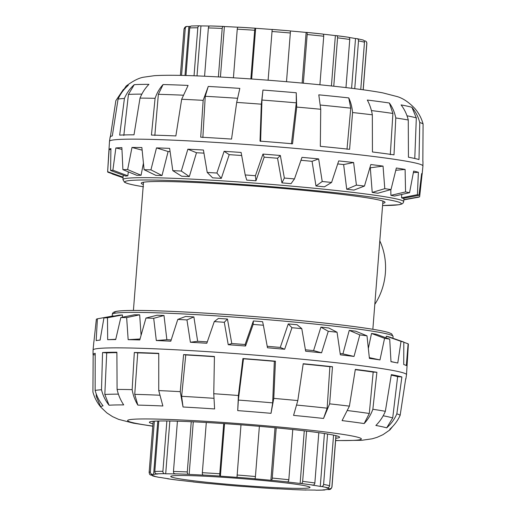 <?xml version="1.0" encoding="UTF-8"?>
<svg xmlns="http://www.w3.org/2000/svg" width="516" height="516" viewBox="0 0 516 516"><rect width="100%" height="100%" fill="white"/><g stroke="black" fill="none" stroke-linecap="round" stroke-linejoin="round"><path stroke-width="0.77" d="M379.808 240.862A58.953 50.794 99.2 0 1 385.375 273.003A58.953 50.794 99.2 0 1 374.816 304.337M122.447 317.211L122.44 314.966A140.842 6.85 -175.5 0 0 119.241 315.141L103.929 317.94A156.677 7.624 4.5 0 1 107.476 317.753L107.676 339.696A157.058 7.643 4.5 0 1 115.694 339.567L120.821 317.54A156.677 7.624 4.5 0 1 126.646 317.585L128.155 339.663A157.058 7.643 4.5 0 1 139.765 339.941L145.964 318.043A156.677 7.624 4.5 0 1 153.697 318.32L156.316 340.534A157.058 7.643 4.5 0 1 170.783 341.199L177.781 319.423A156.677 7.624 4.5 0 1 186.947 319.92L190.391 342.256A157.058 7.643 4.5 0 1 206.813 343.263L214.275 321.597A156.677 7.624 4.5 0 1 224.286 322.281L228.24 344.72A157.058 7.643 4.5 0 1 245.577 346.01L253.15 324.422A156.677 7.624 4.5 0 1 263.379 325.241L267.481 347.771A157.058 7.643 4.5 0 1 284.651 349.261L291.959 327.718A156.677 7.624 4.5 0 1 301.776 328.634L305.659 351.215A157.058 7.643 4.5 0 1 321.578 352.809L328.273 331.285A156.677 7.624 4.5 0 1 337.051 332.233L340.36 354.834A157.058 7.643 4.5 0 1 354.028 356.44L359.8 334.897A156.677 7.624 4.5 0 1 366.992 335.819L369.411 358.407A157.058 7.643 4.5 0 1 379.976 359.916L384.568 338.328A156.677 7.624 4.5 0 1 389.715 339.167L390.993 361.71A157.058 7.643 4.5 0 1 397.52 362.967A157.058 7.643 4.5 0 1 397.778 363.025L401.022 341.36A156.677 7.624 4.5 0 1 403.802 342.056L403.738 364.528A157.058 7.643 4.5 0 1 406.331 365.573L408.117 343.798A156.677 7.624 4.5 0 1 408.369 344.275L406.511 374.687A157.206 7.65 4.5 0 1 406.505 374.719L405.86 379.041A156.903 7.63 -175.5 0 0 405.724 378.654L400.152 415.322C397.759 420.656 394.308 425.294 389.793 429.241A145.054 7.056 4.5 0 1 389.864 429.925A145.054 7.056 4.5 0 1 389.799 429.989L382.975 434.685L377.073 437.342L372.21 438.793L361.819 440.296L335.613 440.606M141.074 335.265L139.675 314.818A140.842 6.85 -175.5 0 0 134.424 314.773L120.821 317.54M171.196 339.915A141.261 6.869 -175.5 0 0 166.868 339.722L163.998 315.482A140.842 6.85 -175.5 0 0 157.025 315.231L145.964 318.043M207.284 341.882A141.261 6.869 -175.5 0 0 197.66 341.295L193.881 316.914A140.842 6.85 -175.5 0 0 185.625 316.469L177.781 319.423M263.379 325.241L262.599 321.7A140.842 6.85 -175.5 0 0 253.369 320.958L245.106 344.52A141.261 6.869 -175.5 0 0 231.774 343.527L227.453 319.036A140.842 6.85 -175.5 0 0 218.423 318.424L214.275 321.597M301.776 328.634L297.106 324.751A140.842 6.85 -175.5 0 0 288.257 323.925L280.272 347.429A141.261 6.869 -175.5 0 0 267.217 346.3M337.051 332.233L328.815 327.989A140.842 6.85 -175.5 0 0 320.9 327.131L313.58 350.616A141.261 6.869 -175.5 0 0 305.414 349.79M366.992 335.819L355.73 331.207A140.842 6.85 -175.5 0 0 349.248 330.382L342.927 353.879A141.261 6.869 -175.5 0 0 340.173 353.55M389.715 339.167L376.158 334.22A140.842 6.85 -175.5 0 0 371.514 333.459L368.353 348.377M403.802 342.056L388.812 336.819A140.842 6.85 -175.5 0 0 386.303 336.187L386.065 337.832M152.775 426.216L133.283 423.146L118.564 419.347L112.514 416.606L106.876 412.923L100.923 407.253A145.054 7.056 4.5 0 1 100.865 407.176A145.054 7.056 4.5 0 1 103.065 405.847C99.298 401.229 96.653 396.088 95.138 390.438L95.202 353.325A156.903 7.63 -175.5 0 0 93.028 354.421L93.067 350.048A157.206 7.65 4.5 0 1 93.067 350.016L93.867 341.721A157.058 7.643 4.5 0 1 93.944 341.521L96.357 319.23A156.677 7.624 4.5 0 1 97.395 318.811L113.378 315.915M93.067 350.016A157.206 7.65 4.5 0 1 182.238 350.132A157.206 7.65 4.5 0 1 364.399 366.121A157.206 7.65 4.5 0 1 387.793 369.559A157.206 7.65 4.5 0 1 406.511 374.687M183.599 354.589L180.232 391.657L183.038 406.995A145.054 7.056 4.5 0 1 214.604 408.943L213.766 393.727L214.43 356.498A156.903 7.63 -175.5 0 0 183.599 354.589L185.76 354.943L181.632 396.32L183.038 406.995M213.766 393.727A154.303 7.508 4.5 0 1 238.398 395.501L237.715 410.607A145.054 7.056 4.5 0 1 271.016 413.322L273.783 398.391L275.434 361.194A156.903 7.63 -175.5 0 0 242.907 358.543L238.398 395.501M273.783 398.391A154.303 7.508 4.5 0 1 297.809 400.584L293.565 415.386A145.054 7.056 4.5 0 1 323.532 418.457L329.647 403.847L332.485 366.741A156.903 7.63 -175.5 0 0 303.208 363.735L297.809 400.584M329.647 403.847A154.303 7.508 4.5 0 1 349.409 406.137L342.076 420.605A145.054 7.056 4.5 0 1 364.148 423.565C367.992 419.469 370.894 414.709 372.855 409.278L376.893 372.275A156.903 7.63 -175.5 0 0 355.33 369.385L349.409 406.137M372.855 409.278A154.303 7.508 4.5 0 1 385.349 411.31C383.091 416.696 379.931 421.411 375.867 425.468A145.054 7.056 4.5 0 1 386.684 427.861C391.141 423.894 394.521 419.224 396.836 413.858L401.893 376.964A156.903 7.63 -175.5 0 0 391.328 374.622L385.349 411.31M396.836 413.858A154.303 7.508 4.5 0 1 400.152 415.322M93.028 354.421A156.903 7.63 -175.5 0 0 93.164 354.756L92.919 391.999C94.447 397.642 97.137 402.744 100.981 407.311M95.138 390.438A154.303 7.508 4.5 0 1 101.504 389.761C102.871 395.43 105.38 400.577 109.037 405.215A145.054 7.056 4.5 0 1 123.711 404.899C120.576 400.255 118.37 395.095 117.087 389.425L116.887 352.235A156.903 7.63 -175.5 0 0 102.555 352.544L101.504 389.761M117.087 389.425A154.303 7.508 4.5 0 1 132.161 389.645C133.096 395.308 134.992 400.461 137.849 405.099A145.054 7.056 4.5 0 1 162.875 405.989L158.747 390.586L158.754 353.35A156.903 7.63 -175.5 0 0 134.315 352.486L132.161 389.645M158.747 390.586A154.303 7.508 4.5 0 1 180.232 391.657M93.164 354.756L95.196 354.905M102.555 352.544L106.709 352.918L104.825 394.463L109.037 405.215M104.825 394.463A150.433 7.321 4.5 0 1 118.403 394.14M134.315 352.486L137.727 352.88L134.74 394.353L137.849 405.099M134.74 394.353A150.433 7.321 4.5 0 1 159.547 395.217M181.632 396.32A150.433 7.321 4.5 0 1 213.901 398.307M242.907 358.543L243.481 358.794L238.347 400.068L237.715 410.607M271.016 413.322L272.674 402.867L274.338 361.316A152.613 7.424 -175.5 0 0 243.481 358.794M238.347 400.068A150.433 7.321 4.5 0 1 272.674 402.867M323.532 418.457L327.15 408.188L329.879 366.702A152.613 7.424 -175.5 0 0 303.176 363.961M296.745 405.073A150.433 7.321 4.5 0 1 327.15 408.188M347.72 410.581A150.433 7.321 4.5 0 1 369.301 413.484L373.178 372.088A152.613 7.424 -175.5 0 0 355.285 369.669M373.178 372.088L376.893 372.275M386.684 427.861L392.708 417.947L397.636 376.654L401.893 376.964M383.188 415.78A150.433 7.321 4.5 0 1 392.708 417.947M116.893 352.641A152.613 7.424 -175.5 0 0 106.709 352.918M158.754 353.608A152.613 7.424 -175.5 0 0 137.727 352.88M214.43 356.711A152.613 7.424 -175.5 0 0 185.76 354.943M274.338 361.316L275.434 361.194M329.879 366.702L332.485 366.741M397.636 376.654A152.613 7.424 -175.5 0 0 391.244 375.138M100.865 407.176L96.228 396.32A150.433 7.321 4.5 0 1 96.221 396.23A150.433 7.321 4.5 0 1 96.892 395.598M364.148 423.565L369.301 413.484M152.962 423.836A95.415 4.644 4.5 0 1 149.363 422.269A95.415 4.644 4.5 0 1 243.842 425.049A95.415 4.644 4.5 0 1 339.593 437.142A95.415 4.644 4.5 0 1 339.605 437.239A95.415 4.644 4.5 0 1 335.8 438.226M97.395 318.811L96.169 340.625A157.058 7.643 4.5 0 1 100.098 340.108L103.929 317.94M107.476 317.753L122.44 314.966M107.676 339.696L115.765 339.276M126.646 317.585L139.675 314.818M128.155 339.663L140.03 338.986M153.697 318.32L163.998 315.482M156.316 340.534L166.868 339.722M186.947 319.92L193.881 316.914M190.391 342.256L197.66 341.295M224.286 322.281L227.453 319.036M228.24 344.72L231.774 343.527M245.106 344.52L245.577 346.01M253.369 320.958L253.15 324.422M280.272 347.429L284.651 349.261M288.257 323.925L291.959 327.718M313.58 350.616L321.578 352.809M320.9 327.131L328.273 331.285M342.927 353.879L354.028 356.44M349.248 330.382L359.8 334.897M369.333 357.633L379.976 359.916M371.514 333.459L384.568 338.328M386.303 336.187L401.022 341.36M403.802 342.282L408.117 343.798M143.325 184.47A122.273 5.947 4.5 0 1 141.236 183.186A122.273 5.947 4.5 0 1 231.639 184.541A122.273 5.947 4.5 0 1 368.521 198.054A122.273 5.947 4.5 0 1 385.026 202.369A122.273 5.947 4.5 0 1 382.762 203.317M401.571 197.828A140.842 6.85 4.5 0 1 402.944 198.383L418.953 195.3A156.677 7.624 -175.5 0 0 417.425 194.687L401.571 197.828L401.725 194.442M390.896 195.351A140.842 6.85 4.5 0 1 394.501 196.048L409.556 192.7A156.677 7.624 -175.5 0 0 405.563 191.926L390.896 195.351L390.799 189.617M372.223 192.423A140.842 6.85 4.5 0 1 377.828 193.223L391.005 189.559A156.677 7.624 -175.5 0 0 384.788 188.669L372.223 192.423L370.301 167.797A141.261 6.869 4.5 0 0 369.895 167.745M346.713 189.237A140.842 6.85 4.5 0 1 353.963 190.082L364.457 186.063A156.677 7.624 -175.5 0 0 356.414 185.121L346.713 189.237L343.643 164.572A141.261 6.869 4.5 0 0 337.716 163.927M315.973 185.979A140.842 6.85 4.5 0 1 324.422 186.831L331.588 182.445A156.677 7.624 -175.5 0 0 322.223 181.503L315.973 185.979L312.064 161.321A141.261 6.869 4.5 0 0 300.957 160.282M245.21 174.956L246.745 180.097A140.842 6.85 4.5 0 1 255.942 180.781L264.186 157.174A141.261 6.869 4.5 0 1 277.556 158.251L281.936 182.87A140.842 6.85 4.5 0 1 291.05 183.664L294.468 178.923A156.677 7.624 -175.5 0 0 284.361 178.046L280.349 155.484A157.058 7.643 -175.5 0 0 262.96 154.084L255.414 175.717A156.677 7.624 -175.5 0 0 245.21 174.956L241.12 152.459A157.058 7.643 -175.5 0 0 224.112 151.304L216.894 173.034A156.677 7.624 -175.5 0 0 207.226 172.441L203.427 150.033A157.058 7.643 -175.5 0 0 187.863 149.195L181.316 171.041A156.677 7.624 -175.5 0 0 172.802 170.654L169.635 148.363A157.058 7.643 -175.5 0 0 156.496 147.886L150.93 169.861A156.677 7.624 -175.5 0 0 144.093 169.7L141.874 147.537A157.058 7.643 -175.5 0 0 131.98 147.46L127.633 169.577A156.677 7.624 -175.5 0 0 122.911 169.648L121.879 147.621A157.058 7.643 -175.5 0 0 115.861 147.95L112.894 170.19A156.677 7.624 -175.5 0 0 110.585 170.499L110.921 148.608A157.058 7.643 -175.5 0 0 109.147 149.317L107.638 171.68A156.677 7.624 -175.5 0 0 107.631 171.725A156.677 7.624 -175.5 0 0 107.883 172.202L123.066 177.53M207.226 172.441L212.605 177.833A140.842 6.85 4.5 0 1 221.312 178.368L229.201 154.658A141.261 6.869 4.5 0 1 241.675 155.503M172.802 170.654L181.658 176.227A140.842 6.85 4.5 0 1 189.333 176.575L196.493 152.742A141.261 6.869 4.5 0 1 203.949 153.136M144.093 169.7L155.858 175.369A140.842 6.85 4.5 0 1 162.018 175.517L168.113 151.536A141.261 6.869 4.5 0 1 170.093 151.601M122.911 169.648L136.817 175.324A140.842 6.85 4.5 0 1 141.068 175.259L143.429 163.179M110.585 170.499L125.736 176.091A140.842 6.85 4.5 0 1 127.82 175.814L128.329 171.86M143.151 186.715A138.617 6.74 4.5 0 1 263.663 186.057A138.617 6.74 4.5 0 1 382.588 205.555L399.087 204.736L401.861 203.994L403.157 202.988L403.667 201.691A140.797 6.85 -175.5 0 0 387.871 197.254A140.797 6.85 -175.5 0 0 230.213 181.368A140.797 6.85 -175.5 0 0 122.937 179.6L123.085 177.188A140.842 6.85 4.5 0 1 123.092 177.149L123.214 175.163M356.414 185.121L353.615 162.527A157.058 7.643 -175.5 0 0 338.702 160.915L331.588 182.445M353.615 162.527L343.643 164.572M384.788 188.669L383.046 166.107A157.058 7.643 -175.5 0 0 370.836 164.54L364.457 186.063M383.046 166.107L370.301 167.797M405.563 191.926L405.099 169.429A157.058 7.643 -175.5 0 0 396.353 168.003L391.005 189.559M405.099 169.429L395.791 170.293M417.425 194.687L418.379 172.28A157.058 7.643 -175.5 0 0 413.651 171.086L409.556 192.7M418.379 172.28L413.368 172.628M403.841 199.86L418.605 197.189A156.677 7.624 -175.5 0 0 419.643 196.77L422.056 174.479A157.058 7.643 -175.5 0 0 422.133 174.279A157.058 7.643 -175.5 0 0 421.643 173.595L418.953 195.3M422.056 174.479L421.533 174.511M419.643 196.77L403.86 199.653M422.133 174.279L422.933 165.984A157.206 7.65 -175.5 0 0 422.933 165.952A157.206 7.65 -175.5 0 0 338.851 152.549A157.206 7.65 -175.5 0 0 176.769 140.32A157.206 7.65 -175.5 0 0 109.495 141.281A157.206 7.65 -175.5 0 0 109.489 141.313L107.631 171.725M175.866 135.934L181.671 99.266L188.101 85.43A145.054 7.056 -175.5 0 0 163.082 84.547C159.547 88.423 156.883 93.015 155.09 98.324L151.427 135.069A156.903 7.63 4.5 0 1 175.866 135.934M155.09 98.324A154.303 7.508 -175.5 0 0 140.017 98.111C142.164 92.803 145.138 88.217 148.937 84.347A145.054 7.056 -175.5 0 0 134.263 84.663C129.935 88.539 126.659 93.138 124.427 98.446L119.667 135.127A156.903 7.63 4.5 0 1 133.999 134.824L140.017 98.111M124.427 98.446A154.303 7.508 -175.5 0 0 118.067 99.117C120.441 93.796 123.853 89.184 128.297 85.295A145.054 7.056 -175.5 0 0 126.201 86.011A145.054 7.056 -175.5 0 0 126.136 86.075L120.589 94.344M109.495 141.281L110.14 136.959A156.903 7.63 4.5 0 1 112.314 135.914L118.067 99.117M123.447 89.384L115.848 100.678L110.276 137.346M415.128 108.811A145.054 7.056 -175.5 0 0 415.077 108.747A145.054 7.056 -175.5 0 0 415.019 108.689C418.863 113.256 421.553 118.358 423.081 124.001L422.836 161.244A156.903 7.63 4.5 0 1 422.972 161.579L422.933 165.952M423.081 124.001A154.303 7.508 -175.5 0 0 419.766 122.537C418.315 116.926 415.696 111.849 411.91 107.309A145.054 7.056 -175.5 0 0 401.093 104.916C404.492 109.373 406.885 114.397 408.272 119.996L408.44 157.212A156.903 7.63 4.5 0 1 419.005 159.547L419.766 122.537M408.272 119.996A154.303 7.508 -175.5 0 0 395.785 117.964C394.682 112.411 392.547 107.431 389.374 103.006A145.054 7.056 -175.5 0 0 367.302 100.052C369.682 104.367 371.359 109.289 372.333 114.816L372.442 151.975A156.903 7.63 4.5 0 1 393.998 154.864L395.785 117.964M372.333 114.816A154.303 7.508 -175.5 0 0 352.57 112.533C352.06 107.051 350.79 102.174 348.758 97.905A145.054 7.056 -175.5 0 0 318.791 94.834L320.733 109.269L320.32 146.325A156.903 7.63 4.5 0 1 349.596 149.324L352.57 112.533M320.733 109.269A154.303 7.508 -175.5 0 0 296.706 107.07L296.249 92.77A145.054 7.056 -175.5 0 0 262.947 90.055L261.328 104.18L260.019 141.132A156.903 7.63 4.5 0 1 292.546 143.783L296.706 107.07M261.328 104.18A154.303 7.508 -175.5 0 0 236.696 102.413L239.83 88.391A145.054 7.056 -175.5 0 0 208.264 86.443L203.162 100.343L200.711 137.179A156.903 7.63 4.5 0 1 231.542 139.081L236.696 102.413M203.162 100.343A154.303 7.508 -175.5 0 0 181.671 99.266M346.991 149.292L350.757 108.16L348.758 97.905M291.45 143.899L296.287 102.839L296.249 92.77M262.947 90.055L261.96 100.04L260.593 141.384M296.287 102.839A150.433 7.321 -175.5 0 0 261.96 100.04M390.29 154.677L392.908 113.462L389.374 103.006M208.264 86.443L205.239 96.292L202.865 137.533M237.489 98.279A150.433 7.321 -175.5 0 0 205.239 96.292M414.774 158.483L416.322 117.919L411.91 107.309M163.082 84.547L158.354 94.325L154.839 135.469M183.09 95.189A150.433 7.321 -175.5 0 0 158.354 94.325M134.263 84.663L128.432 94.434L123.821 135.508M141.855 94.112A150.433 7.321 -175.5 0 0 128.432 94.434M392.908 113.462A150.433 7.321 -175.5 0 0 371.417 110.566M416.322 117.919A150.433 7.321 -175.5 0 0 407.008 115.797M350.757 108.16A150.433 7.321 -175.5 0 0 320.397 105.045M322.223 181.503L318.649 158.909A157.058 7.643 -175.5 0 0 301.976 157.354L294.468 178.923M318.649 158.909L312.064 161.321M284.361 178.046L281.936 182.87M280.349 155.484L277.556 158.251M264.186 157.174L262.96 154.084M255.942 180.781L255.414 175.717M229.201 154.658L224.112 151.304M221.312 178.368L216.894 173.034M196.493 152.742L187.863 149.195M189.333 176.575L181.316 171.041M168.113 151.536L156.496 147.886M162.018 175.517L150.93 169.861M142.126 150.15L131.98 147.46M141.068 175.259L127.633 169.577M121.957 149.388L115.861 147.95M127.82 175.814L112.894 170.19M110.895 149.698L109.147 149.317M123.092 177.149L107.638 171.68M123.053 177.736L112.198 173.944M158.773 421.004L154.806 471.476A2.187 2.051 86.9 0 0 156.677 473.849L157.896 473.965A88.21 4.289 -175.5 0 0 153.613 474.423L152.323 474.307A2.187 2.154 -102.3 0 1 150.343 471.947A91.706 4.463 -175.5 0 0 149.124 472.566L149.614 474.223A2.187 2.18 -36.5 0 0 151.194 475.101L152.504 475.197A88.21 4.289 -175.5 0 0 154.736 476.191L153.465 476.1A2.187 2.122 106.1 0 1 151.859 475.152M153.613 474.423L157.812 421.03M150.343 471.947L154.342 421.191M177.427 421.185L173.466 471.45A2.187 1.606 91.5 0 0 174.892 473.823L175.853 473.946A88.21 4.289 -175.5 0 0 165.694 473.798L164.585 473.675A2.187 1.858 -90 0 1 162.908 471.302L166.868 420.972M165.694 473.798L169.848 421.011M206.297 422.494L202.343 472.695A2.187 0.916 93.2 0 0 203.085 475.036L203.626 475.139A88.21 4.289 -175.5 0 0 189.146 474.41L188.385 474.301A2.187 1.277 -87.5 0 1 187.289 471.94L191.243 421.714M189.146 474.41L193.287 421.811M240.985 424.829L236.999 477.365A88.21 4.289 -175.5 0 0 220.397 476.171L220.1 476.087A2.187 0.503 -86.2 0 1 219.777 473.772L223.731 423.584M220.397 476.171L224.537 423.636M276.215 427.854L272.267 478.055A2.187 0.748 95.5 0 1 271.339 480.267L270.887 480.293A88.21 4.289 -175.5 0 0 254.691 478.809L254.904 478.764A2.187 0.348 -85.1 0 0 255.433 476.513L259.38 426.326M270.887 480.293L275.022 427.745M306.62 431.105L302.66 481.351A2.187 1.477 97.1 0 1 301.015 483.492L300.125 483.466A88.21 4.289 -175.5 0 0 286.806 481.925L287.496 481.925A2.187 1.142 -83.8 0 0 288.818 479.751L292.772 429.538M300.125 483.466L304.266 430.828M327.57 434.014L323.603 484.408A2.187 1.98 100.5 0 1 321.455 486.472L320.268 486.407A88.21 4.289 -175.5 0 0 311.851 485.04L312.915 485.085A2.187 1.767 -81.6 0 0 314.857 482.989L318.811 432.685M320.268 486.407L324.435 433.511M335.922 435.652L331.904 486.762A2.187 2.18 143.5 0 1 329.556 488.768L328.247 488.665A88.21 4.289 -175.5 0 0 326.015 487.678L327.286 487.768A2.187 2.122 -73.9 0 0 329.576 485.73L333.562 435.117M328.247 488.665L328.337 487.562M325.319 489.716A2.187 2.051 -93.1 0 1 324.08 490.019L322.855 489.903A88.21 4.289 -175.5 0 0 327.144 489.445L328.428 489.561A2.187 2.154 77.7 0 0 329.066 489.516C330.369 489.626 331.33 488.775 331.969 486.956A91.706 4.463 -175.5 0 0 331.904 486.762M306.459 489.961A2.187 1.606 -88.5 0 1 305.975 490.052A2.187 1.606 -88.5 0 1 305.859 490.045L304.898 489.923A88.21 4.289 -175.5 0 0 315.057 490.071L316.166 490.194A2.187 1.858 90 0 0 316.34 490.2A2.187 1.858 90 0 0 316.514 490.194M277.956 488.775A2.187 0.916 -86.8 0 1 277.718 488.839A2.187 0.916 -86.8 0 1 277.666 488.833L277.124 488.729A88.21 4.289 -175.5 0 0 291.605 489.452L292.366 489.568A2.187 1.277 92.5 0 0 292.443 489.574A2.187 1.277 92.5 0 0 292.52 489.574M153.033 476.023L159.07 477.365A2.187 1.98 -79.5 0 0 159.296 477.39L160.482 477.461A88.21 4.289 -175.5 0 0 168.9 478.829L167.835 478.784A2.187 1.767 98.4 0 1 167.694 478.771L179.645 480.37A2.187 1.477 -82.9 0 0 179.742 480.377L180.626 480.402A88.21 4.289 -175.5 0 0 193.945 481.944L193.255 481.944A2.187 1.142 96.2 0 1 193.19 481.938L209.373 483.602A2.187 0.748 -84.5 0 0 209.412 483.602L209.87 483.576A88.21 4.289 -175.5 0 0 226.06 485.059L225.847 485.105A89.52 4.354 4.5 0 0 243.804 486.569L243.752 486.498A88.21 4.289 -175.5 0 0 260.354 487.691L260.651 487.781A2.187 0.503 93.8 0 0 260.677 487.781A2.187 0.503 93.8 0 0 260.703 487.781M167.694 478.771A2.187 1.767 98.4 0 1 167.139 478.564M300.596 484.95A69.866 3.399 -175.5 0 0 222.383 477.229A69.866 3.399 -175.5 0 0 170.725 476.449A69.866 3.399 -175.5 0 0 240.108 485.324A69.866 3.399 -175.5 0 0 310.032 487.414A69.866 3.399 -175.5 0 0 300.596 484.95M364.141 40.848L364.806 40.899A2.187 2.18 143.5 0 1 366.805 43.241L363.148 89.771M360.768 89.449L364.483 42.215A2.187 2.122 -73.9 0 0 362.967 39.977L356.93 38.636A2.187 1.98 100.5 0 1 358.51 40.893L354.75 88.668M348.861 37.436A88.21 4.289 4.5 0 1 355.518 38.539L356.704 38.61A2.187 1.98 100.5 0 1 356.93 38.636M355.518 38.539L351.602 88.281M345.972 87.604L349.758 39.468A2.187 1.767 -81.6 0 0 348.306 37.229A2.187 1.767 -81.6 0 0 348.165 37.217A89.52 4.354 -175.5 0 0 336.451 35.649M323.106 34.172A88.21 4.289 4.5 0 1 335.374 35.598L336.258 35.623A2.187 1.477 97.1 0 1 336.355 35.63A2.187 1.477 97.1 0 1 337.567 37.836L333.762 86.224M335.374 35.598L331.407 85.972M319.901 84.779L323.726 36.23A2.187 1.142 -83.8 0 0 322.81 34.062A2.187 1.142 -83.8 0 0 322.745 34.056A89.52 4.354 -175.5 0 0 306.665 32.405M290.25 30.973A88.21 4.289 4.5 0 1 306.13 32.424L306.588 32.398A2.187 0.748 95.5 0 1 306.627 32.398A2.187 0.748 95.5 0 1 307.168 34.533L303.344 83.186M306.13 32.424L302.144 83.076M286.503 81.702L290.334 32.992A2.187 0.348 -85.1 0 0 290.173 30.895A2.187 0.348 -85.1 0 0 290.153 30.895A89.52 4.354 -175.5 0 0 272.196 29.431L268.107 80.212M250.853 78.942L254.685 30.25A2.187 0.503 -86.2 0 1 255.323 28.219A2.187 0.503 -86.2 0 1 255.349 28.219L255.646 28.309A88.21 4.289 4.5 0 1 272.164 29.496M255.646 28.309L251.66 79M255.297 28.219A89.52 4.354 -175.5 0 0 238.334 27.167A2.187 0.916 93.2 0 0 238.282 27.161A2.187 0.916 93.2 0 0 237.25 29.173L233.425 77.793M218.378 76.916L222.196 28.425A2.187 1.277 -87.5 0 1 223.557 26.426A2.187 1.277 -87.5 0 1 223.634 26.432L224.395 26.548A88.21 4.289 4.5 0 1 238.044 27.225M224.395 26.548L220.422 77.032M223.48 26.426A89.52 4.354 -175.5 0 0 210.141 25.955A2.187 1.606 91.5 0 0 210.025 25.948A2.187 1.606 91.5 0 0 208.374 27.935L204.575 76.233M194.035 75.794L197.815 27.78A2.187 1.858 -90 0 1 199.66 25.8A2.187 1.858 -90 0 1 199.834 25.806L200.943 25.929A88.21 4.289 4.5 0 1 209.541 26.039M200.943 25.929L197.009 75.91M199.66 25.8L191.636 25.974A2.187 2.051 86.9 0 0 189.707 27.954L185.966 75.529M181.555 75.42L185.25 28.432A2.187 2.154 -102.3 0 1 187.572 26.439L188.856 26.555A88.21 4.289 4.5 0 1 190.681 26.284M188.856 26.555L185.005 75.504M372.339 329.208A138.617 6.74 -175.5 0 0 209.935 313.425A138.617 6.74 -175.5 0 0 115.442 313.148M393.063 336.4L391.638 333.846L388.987 332.672C385.794 331.633 380.305 330.485 372.52 329.227C348.564 325.435 313.954 321.603 268.694 317.746C224.937 314.109 187.14 311.78 155.303 310.767C135.566 310.18 122.731 310.348 116.797 311.283C113.92 311.728 112.436 312.735 112.333 314.309A140.797 6.85 4.5 0 1 216.494 315.876A140.797 6.85 4.5 0 1 374.055 331.433A140.797 6.85 4.5 0 1 393.063 336.4L392.947 338.264M335.626 440.49A117.248 5.702 -175.5 0 0 333.097 432.982A117.248 5.702 -175.5 0 0 185.747 420.198A117.248 5.702 -175.5 0 0 152.781 426.1M162.908 471.302A91.706 4.463 -175.5 0 0 154.806 471.476M187.289 471.94A91.706 4.463 -175.5 0 0 173.466 471.45M219.777 473.772A91.706 4.463 -175.5 0 0 202.343 472.695M255.433 476.513A91.706 4.463 -175.5 0 0 237.037 475.01M288.818 479.751A91.706 4.463 -175.5 0 0 272.267 478.055M314.857 482.989A91.706 4.463 -175.5 0 0 302.66 481.351M329.576 485.73A91.706 4.463 -175.5 0 0 323.603 484.408M179.742 480.377A89.52 4.354 4.5 0 1 167.835 478.784M209.412 483.602A89.52 4.354 4.5 0 1 193.255 481.944M277.666 488.833A89.52 4.354 4.5 0 1 260.651 487.781M305.859 490.045A89.52 4.354 4.5 0 1 292.366 489.568M324.08 490.019A89.52 4.354 4.5 0 1 316.166 490.194M329.556 488.768A89.52 4.354 4.5 0 1 328.428 489.561M321.455 486.472A89.52 4.354 4.5 0 1 327.286 487.768M301.015 483.492A89.52 4.354 4.5 0 1 312.915 485.085M271.339 480.267A89.52 4.354 4.5 0 1 287.496 481.925M236.947 477.3A89.52 4.354 4.5 0 1 254.904 478.764M203.085 475.036A89.52 4.354 4.5 0 1 220.1 476.087M174.892 473.823A89.52 4.354 4.5 0 1 188.385 474.301M156.677 473.849A89.52 4.354 4.5 0 1 164.585 473.675M151.194 475.101A89.52 4.354 4.5 0 1 152.323 474.307M159.296 477.39A89.52 4.354 4.5 0 1 153.465 476.1M366.805 43.241A91.706 4.463 4.5 0 1 366.876 43.434L363.225 89.784M358.51 40.893A91.706 4.463 4.5 0 1 364.483 42.215M337.567 37.836A91.706 4.463 4.5 0 1 349.758 39.468M307.168 34.533A91.706 4.463 4.5 0 1 323.726 36.23M271.945 31.495A91.706 4.463 4.5 0 1 290.334 32.992M237.25 29.173A91.706 4.463 4.5 0 1 254.685 30.25M208.374 27.935A91.706 4.463 4.5 0 1 222.196 28.425M189.707 27.954A91.706 4.463 4.5 0 1 197.815 27.78M180.387 75.394L184.031 29.044A91.706 4.463 4.5 0 1 185.25 28.432M143.506 182.238L133.412 310.432M382.937 201.085L372.849 329.279M112.333 314.309L112.159 316.14M96.221 396.23L96.279 394.037M389.864 429.925L392.553 426.616M390.986 361.581L397.52 362.967M122.937 179.6L124.511 182.251L126.871 183.283C130.045 184.328 135.579 185.496 143.48 186.773M403.667 201.691L404.002 198.183M415.077 108.747C409.227 102.51 403.344 98.479 397.436 96.653L382.717 92.854C366.45 89.881 341.953 86.843 309.232 83.74C273.641 80.399 239.817 77.948 207.767 76.381C183.864 75.188 166.055 74.962 154.342 75.691L144.157 77.123C139.365 77.722 133.38 80.683 126.201 86.011M153.162 421.282L149.124 472.566M336.006 435.672L331.969 486.956M243.804 486.569L225.827 485.105M277.718 488.839L260.677 487.781M305.975 490.052L292.443 489.574M324.364 490.026L316.34 490.2M186.934 26.484C185.631 26.374 184.67 27.225 184.031 29.044M223.557 26.426L210.025 25.948M255.323 28.219L238.282 27.161M290.173 30.895L272.196 29.431M322.81 34.062L306.627 32.398M348.306 37.229L336.355 35.63M366.386 41.777L366.876 43.434"/></g></svg>
